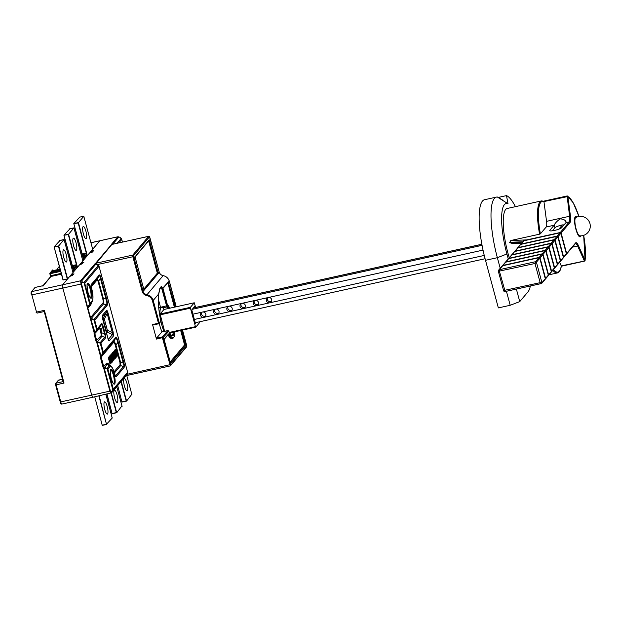 <?xml version="1.0" encoding="UTF-8"?>
<svg xmlns="http://www.w3.org/2000/svg" width="621" height="621" viewBox="0 0 621 621"><rect width="100%" height="100%" fill="white"/><g stroke="black" fill="none" stroke-linecap="round" stroke-linejoin="round"><path stroke-width="0.93" d="M72.975 272.503L74 271.385L73.379 267.752L74.178 266.813L74.931 270.282L76.08 268.924L75.048 265.78L75.84 264.841L76.981 267.845L77.936 266.727M52.847 269.918L52.785 269.933A0.699 0.66 -139.8 0 0 52.436 270.143L51.636 271.082A0.699 0.699 0 0 0 51.527 271.796A0.699 0.427 156.3 0 1 51.512 271.68A0.699 0.66 40.2 0 1 51.993 270.872L52.032 271.688M82.826 260.859L83.851 259.741L83.23 256.108L84.029 255.169L84.782 258.639L85.931 257.28L84.898 254.136L85.698 253.197L86.831 256.201L87.794 255.084M68.085 278.371L62.667 284.775A2.787 0.683 77.5 0 0 62.83 288.066A2.787 0.683 -102.5 0 1 62.667 284.775L69.754 276.392L72.797 275.328L70.165 275.91L70.988 274.94L73.62 274.358L74.031 273.869L71.399 274.451L79.612 264.748L82.655 263.684L80.016 264.267L80.839 263.296L83.478 262.714L83.882 262.225L81.25 262.807L89.463 253.104L92.506 252.041L89.874 252.623L90.697 251.652L93.329 251.07L93.74 250.581L91.108 251.163L99.888 240.785L92.684 249.215M90.938 242.764L99.888 240.785A2.787 0.683 -102.5 0 1 100.004 240.707A2.787 0.683 77.5 0 0 99.888 240.785L117.928 236.756L120.032 237.315A0.699 0.411 134.1 0 0 119.884 237.245L121.716 239.458L121.398 238.844L121.716 239.458L118.805 242.896M44.417 310.345L64.041 383.072L63.21 381.907L44.2 311.47L44.417 310.345L36.515 312.091L37.081 313.124L35.979 312.107L36.515 312.091L31.873 294.897L31.337 294.921L31.353 291.816A0.699 0.66 40.2 0 1 31.71 291.606A2.787 0.683 77.5 0 0 31.873 294.897L62.83 288.066L91.729 395.166L62.83 288.066L81.002 284.053L94.213 333.003A2.088 1.987 -139.8 0 0 94.144 334.269L95.991 341.108A2.088 1.987 -139.8 0 0 96.69 342.202L97.249 341.527L96.69 342.202L100.455 356.144A2.088 1.987 -139.8 0 0 100.385 357.409L101.184 357.098L103.738 366.584L106.338 363.51A14.5 3.571 77.5 0 1 109.164 364.744M92.995 397.168A2.787 0.683 -102.5 0 1 92.878 397.238A2.787 0.683 -102.5 0 1 91.729 395.166A2.787 0.683 77.5 0 0 92.878 397.238L61.921 404.077C61.176 404.224 60.61 403.541 60.237 402.02L109.901 391.152L110.887 393.209M44.2 311.47L63.21 381.907M49.859 273.706L50.945 276.469L42.927 286.188L43.167 285.66L35.265 287.407L31.71 291.606L80.559 280.816L81.002 284.053L81.506 283.898L81.607 282.664L81.025 282.423L82.189 281.787L81.599 281.002A1.389 1.327 -139.8 0 0 80.559 280.816L95.044 263.708M76.08 268.924L74.776 269.211M85.931 257.28L84.635 257.568M112.711 244.239L118.828 237.012A1.389 1.327 40.2 0 0 117.788 236.834L111.524 244.239L112.153 244.169A1.389 1.327 40.2 0 1 112.494 244.286M91.66 288.602L90.977 285.52L91.489 284.193L99.174 275.111C99.694 274.583 100.284 275.53 100.959 277.936L106.579 298.771C107.542 302.427 107.658 304.748 106.928 305.757L94.71 320.195L93.973 319.466L94.004 320.048L94.71 320.195L97.086 329.021L96.86 330.155L97.086 329.021L101.487 323.82A1.389 1.327 40.2 0 1 101.355 324.845C101.929 324.154 102.372 324.861 102.69 326.964L104.538 333.803C105.306 335.736 105.368 336.9 104.708 337.288A1.389 1.327 -139.8 0 1 105.353 338.142C105.834 337.475 105.756 335.922 105.112 333.485L104.538 333.803L101.782 332.802L101.96 336.287L97.194 342.047L100.959 355.996L100.455 356.144L101.231 356.26A1.389 1.327 -139.8 0 0 101.184 357.098L113.542 342.497A1.389 1.327 40.2 0 1 113.674 341.472L100.959 355.996L103.102 353.295L103.334 352.161L115.553 337.715A1.389 1.327 40.2 0 1 115.421 338.74C116.251 337.886 116.996 339.066 117.648 342.272L123.269 363.106L123.851 362.788C124.495 365.226 124.573 366.77 124.084 367.446L116.399 376.528L115.591 376.761L114.66 373.85A10.557 2.6 -102.5 0 0 109.987 366.669L107.907 369.122L107.177 368.385L107.2 368.967L107.907 369.122L113.325 389.181L113.092 390.322L113.325 389.181L127.631 372.274L99.026 266.262A1.389 1.327 -139.8 0 0 98.39 265.415L96.03 263.948A1.389 1.327 -139.8 0 0 95.564 263.77L95.618 263.708A1.389 1.327 -139.8 0 0 95.549 263.692M109.987 366.669A1.389 1.327 -139.8 0 0 109.343 365.823A11.543 2.841 -102.5 0 1 110.6 365.73L108.45 364.255A13.515 3.33 77.5 0 0 106.975 364.364L109.343 365.823L107.177 368.385L104.212 367.314L104.157 367.834L107.2 368.967L112.867 389.965L111.726 391.75L109.901 391.152L103.645 367.981A2.088 1.987 -139.8 0 1 102.946 366.895L100.385 357.409M106.338 363.51A1.389 1.327 40.2 0 0 106.975 364.364L104.444 367.966M90.977 285.52L91.683 288.703A10.557 2.6 -102.5 0 1 92.203 300.781L89.68 304.018L90.13 303.234L84.72 283.176L82.189 281.787L82.213 282.369L84.549 282.966M101.487 323.82C102.007 323.293 102.597 324.232 103.272 326.646L100.944 329.697L99.608 327.585A1.389 1.327 -139.8 0 0 99.476 328.602L94.144 334.269M115.553 337.715C116.329 336.924 117.222 338.336 118.231 341.954L115.902 345.004L120.521 362.105L120.691 365.59L114.45 372.973M109.397 340.774L113.379 336.07L113.177 332.119A2.787 0.497 164.9 0 1 112.323 332.623L112.424 334.603L108.442 339.299A2.787 2.655 -139.8 0 1 109.397 340.774C108.962 341.255 108.458 340.455 107.883 338.375A2.787 0.497 -15.1 0 0 107.938 338.235L102.752 319.015A2.787 0.497 164.9 0 1 102.698 319.155L102.504 315.212A2.787 2.655 40.2 0 1 102.403 316.912L106.377 312.208A2.787 2.655 -139.8 0 0 106.478 310.508C106.913 310.026 107.417 310.826 107.992 312.906A2.787 0.497 164.9 0 1 107.138 313.411C107.123 311.827 106.874 311.431 106.377 312.208L103.606 317.929A1.389 1.327 -139.8 0 1 103.396 318.262L102.76 319.023M115.265 375.596L116.065 376.652L115.615 375.876L115.591 376.761L114.683 373.764C113.589 369.743 112.23 367.065 110.6 365.73M115.04 374.999L115.312 375.713M115.296 375.635L115.762 375.674A1.389 1.327 -139.8 0 1 116.399 376.528M115.095 375.045L115.762 375.674L123.447 366.592C124.107 366.204 124.045 365.047 123.269 363.106L120.521 362.105L119.938 362.416L115.327 345.323L115.902 345.004C114.885 342.295 114.14 341.115 113.674 341.472L115.421 338.74L103.102 353.295M117.012 356.438L116.197 356.221L117.012 356.438L117.579 355.771L115.832 349.289L114.613 350.104L114.28 351.711M115.537 356.361L116.352 356.586M114.792 358.837L116.158 357.448L114.419 350.966L112.642 352.627M113.643 353.116L113.79 353.675M113.519 354.49L114.163 356.881M114.668 356.92L114.862 357.75M114.575 358.697L113.1 352.526L111.33 354.172M112.362 354.824L113.511 359.939L114.637 358.759M113.263 360.227L111.788 354.063L110.476 355.08M111.081 356.47L112.215 360.84M112.595 361.143L111.268 358.488L111.035 354.956L109.94 355.856M110.375 356.112L110.872 355.996L111.143 358.27L110.352 355.763L109.04 356.764M109.785 358.154L110.81 362.307M111.089 362.796L109.614 356.64L108.279 357.587L110.033 364.053L111.151 362.874M81.506 283.898L90.371 317.82L95.114 332.895L94.213 333.003L94.982 333.12A1.389 1.327 -139.8 0 0 94.935 333.958L96.783 340.797A1.389 1.327 -139.8 0 0 97.249 341.527L100.951 343.335L100.214 342.606L104.708 337.288L101.96 336.287A1.389 1.327 -139.8 0 1 101.316 335.441L100.369 330.015L100.944 329.697L101.782 332.802L101.2 333.112M87.763 307.069L92.071 301.806A1.389 1.327 -139.8 0 0 92.203 300.781M90.953 318.907L87.903 308.272L88.151 307.108L92.071 301.806A11.543 2.841 -102.5 0 0 92.226 301.581C93.375 298.81 93.204 294.494 91.714 288.641L91.683 288.703M91.303 285.28L91.349 287.22M91.233 285.52L99.042 276.135C99.616 275.445 100.059 276.151 100.377 278.255L105.997 299.089C107.045 302.194 107.146 304.127 106.292 304.903L93.973 319.466L91.217 318.464L103.536 303.902L106.292 304.903A1.389 1.327 -139.8 0 1 106.928 305.757M91.489 284.193A1.389 1.327 40.2 0 1 91.357 285.218L91.303 285.318M99.174 275.111A1.389 1.327 40.2 0 1 99.042 276.135L97.295 278.868L98.63 280.987L100.959 277.936M106.579 298.771L105.997 299.089L103.241 298.088L103.536 303.902A1.389 1.327 -139.8 0 1 102.9 303.056L90.371 317.82M103.249 352.852L101.13 355.678M124.084 367.446A1.389 1.327 -139.8 0 0 123.447 366.592L120.691 365.59A1.389 1.327 -139.8 0 1 120.055 364.744L114.078 371.808M111.089 391.944L110.701 392.425L111.951 392.107L127.499 373.291A1.389 1.327 -139.8 0 0 127.631 372.274L127.623 372.251M115.63 356.345L116.197 356.221L114.939 351.564L115.832 349.289M116.375 355.654L115.25 351.54L115.436 350.353L116.717 356.151M114.054 356.959L114.505 356.858L115.025 358.791M114.505 356.858L114.039 356.904M114.559 356.788L115.001 357.843L115.514 357.603L114.862 355.057L114.606 356.928M113.697 353.753L114.862 356.873M114.062 353.613L114.443 354.607M114.551 354.738L114.016 352.107L113.79 354.428L113.263 352.324L112.611 352.472M114.419 350.966L113.263 352.324M114.171 359.8L113.441 359.668M114.093 359.52L112.704 353.675L112.541 356.175L111.959 353.869L111.299 354.017M113.1 352.526L111.959 353.869M113.325 360.304L112.766 361.36M112.789 361.065L111.097 355.251M111.089 355.165L110.453 355.01M111.788 354.063L111.112 354.87M112.642 361.181L111.912 362.299M112.091 362.26L111.664 362.059M112.013 361.981L111.392 359.97L111.733 362.175M111.733 362.183L111.338 363.037M111.376 362.742L111.252 359.675L109.676 356.865M110.592 359.815L111.252 359.675M109.676 356.85L109.024 356.702M110.352 355.763L109.684 356.563M110.383 355.856L109.894 355.678M111.035 354.956L110.554 355.53M110.693 363.906L109.956 363.782M110.616 363.634L109.211 357.75L108.559 357.898M108.349 357.859L109.009 357.712L108.279 357.587M109.614 356.64L108.939 357.44M102.791 319.155L104.336 318.783L103.195 319.489L102.791 318.589L103.707 317.789L102.737 318.953M104.336 318.783L103.707 317.789M106.005 331.055L107.355 330.232L106.315 330.985L106.362 331.808L107.588 332.173L107.503 330.527M113.379 336.07A2.787 2.655 -139.8 0 0 112.424 334.603L107.588 332.173M106.238 331.94L106.261 331.909A1.389 1.327 40.2 0 1 107.456 332.204L106.587 333.236M108.132 338.887L108.396 339.586M108.372 339.547L107.938 338.235M121.398 238.705A0.699 0.411 134.1 0 0 121.173 238.495L117.136 243.261M118.828 237.012L119.884 237.245M100.136 240.731A2.787 0.683 77.5 0 0 100.004 240.707L117.928 236.756M111.889 244.449L95.797 263.832M126.086 375.651L170.224 365.909M159.263 323.378A14.826 3.648 77.5 0 0 159.807 325.551A14.826 3.648 77.5 0 0 161.988 331.878M161.895 331.925L156.43 338.259L156.476 339.082L152.549 324.542L152.836 325.055L158.728 323.743M160.629 307.605L158.332 299.159M160.171 307.705A14.826 3.648 77.5 0 0 159.527 307.636A14.826 3.648 77.5 0 0 158.79 308.202M161.398 286.351L159.892 288.975A0.699 0.66 40.2 0 0 159.892 288.128L161.398 286.351A7.654 7.289 40.2 0 1 162.787 289.122L167.476 306.161A0.699 0.629 134 0 1 166.894 306.953L162.787 307.861M176.217 306.766L169.354 281.36A7.654 7.289 -139.8 0 0 163.121 275.639L146.975 294.719A7.654 7.289 40.2 0 1 153.208 300.448L158.627 294.036L159.892 288.128M143.777 289.176L157.33 273.162L158.301 273.465L144.064 290.286A4.875 4.642 40.2 0 1 143.963 289.953L143.948 289.891M148.629 240.925L157.33 273.162M142.209 291.389A5.566 5.302 -139.8 0 0 146.742 295.549L146.975 294.719A4.875 4.642 -139.8 0 1 143.001 291.078L133.655 256.426L132.855 256.737L142.209 291.389L143.963 289.953L134.967 256.613L134.625 257.265L149.203 239.799L158.2 273.131A4.875 4.642 -139.8 0 0 158.301 273.465M148.582 240.769L149.203 239.799M169.719 308.202A17.404 4.285 -102.5 0 0 167.282 304.437L166.661 304.049L167.282 304.437L163.059 288.804A7.654 7.289 -139.8 0 0 162.826 288.082L168.291 281.988M181.34 330.356L185.237 344.802L186.207 345.152L170.604 363.588L164.006 339.128L168.423 334.152M169.906 362.912L170.573 363.386L164.068 339.26M163.665 339.772L164.006 339.128L163.665 339.772M170.317 362.431L185.237 344.802L184.577 344.95L180.68 330.504M174.385 307.17L167.794 282.749M170.185 361.95L184.577 344.95M168.035 334.82A18.094 4.456 77.5 0 0 171.893 338.616L172.553 338.468A18.094 4.456 -102.5 0 1 168.485 334.277M164.029 331.428A14.617 3.602 -102.5 0 1 161.825 325.07A14.617 3.602 -102.5 0 1 161.545 307.403A14.617 3.602 -102.5 0 1 164.076 309.452M199.551 321.81L199.589 322.633L195.762 327.166L195.444 326.662L190.445 308.156L190.406 307.333L194.264 302.784L163.967 309.475L160.109 314.016L164.588 331.303M194.264 302.784L195.669 307.442M194.854 307.62L194.575 306.588L191.78 309.887L195.421 323.378M72.983 272.58L64.064 239.52L59.453 240.537L59.841 240.684L54.089 246.879L58.7 245.862L67.619 278.914L68.108 278.332M66.183 254.455A6.264 1.545 77.5 0 0 63.598 249.797A6.264 1.545 77.5 0 0 63.715 257.366A6.264 1.545 77.5 0 0 66.3 262.031A6.264 1.545 77.5 0 0 66.183 254.455M72.991 272.572L64.072 239.512L58.452 246.25L54.089 246.879L63.218 279.939L67.619 278.914M54.105 246.933L63.218 279.939M59.469 240.529L63.924 239.776M112.23 418.003L105.857 394.374L112.23 418.026L111.951 417.754L112.23 418.026L106.478 424.228L99.174 395.849M104.747 409.433A6.264 1.545 77.5 0 0 107.332 414.091A6.264 1.545 77.5 0 0 107.208 406.522A6.264 1.545 77.5 0 0 104.631 401.857A6.264 1.545 77.5 0 0 104.747 409.433M94.757 396.827L102.248 425.393L106.851 424.376M102.395 425.129L106.478 424.228L98.84 395.926M76.74 267.488L77.151 267.395L68.31 234.606L73.922 227.876L82.841 260.929L73.922 227.876L69.311 228.893L69.699 229.04L63.94 235.235L68.551 234.218L77.47 267.271L77.967 266.688M76.034 242.811A6.264 1.545 77.5 0 0 73.457 238.154A6.264 1.545 77.5 0 0 73.573 245.722A6.264 1.545 77.5 0 0 76.158 250.387A6.264 1.545 77.5 0 0 76.034 242.811M68.31 234.606L63.94 235.235L72.347 265.602M69.327 228.885L73.783 228.132M116.764 386.681L122.081 406.382L121.801 406.111L116.717 412.724L111.392 392.992M114.606 397.789A6.264 1.545 77.5 0 0 117.183 402.447A6.264 1.545 77.5 0 0 117.066 394.878A6.264 1.545 77.5 0 0 114.481 390.213A6.264 1.545 77.5 0 0 114.606 397.789M107.022 394.118L112.106 413.741L106.828 394.156M116.678 412.732L112.106 413.741L106.812 394.164M79.177 217.241L83.781 216.224L92.7 249.285L83.773 216.232L79.162 217.249L79.55 217.397L73.798 223.591L78.409 222.574L87.328 255.627L87.817 255.045M85.892 231.167A6.264 1.545 77.5 0 0 83.307 226.51A6.264 1.545 77.5 0 0 83.424 234.078A6.264 1.545 77.5 0 0 86.008 238.743A6.264 1.545 77.5 0 0 85.892 231.167M83.633 216.488L78.161 222.962L73.798 223.591L82.197 253.958M86.598 255.844L87.328 255.627M126.754 375.534L131.939 394.739L131.66 394.467L126.575 401.081L121.258 381.372M124.456 386.146A6.264 1.545 77.5 0 0 127.041 390.803A6.264 1.545 77.5 0 0 126.917 383.235A6.264 1.545 77.5 0 0 124.34 378.569A6.264 1.545 77.5 0 0 124.456 386.146M117.711 385.563L121.957 402.105L126.56 401.088M122.096 401.841L126.179 400.941L120.986 381.69M503.561 290.481L498.36 271.385A1.389 1.389 0 0 1 498.64 270.119L498.64 270.119A1.389 1.327 40.2 0 1 499.346 269.7L535.574 261.697L534.999 263.49L498.384 271.307A1.389 1.327 40.2 0 1 498.64 270.119L524.489 239.985L510.804 240.521L539.595 234.164A36.887 9.09 -102.5 0 1 541.473 200.909L507.225 208.47A36.887 9.09 77.5 0 0 507.924 253.065A36.887 9.09 77.5 0 0 509.236 257.606M510.804 240.521L509.624 242.632L512.511 243.463M539.595 234.164L540.394 233.845A36.189 8.919 -102.5 0 1 543.957 201.662L543.383 201.227M566.36 254.245A0.699 0.66 40.2 0 0 566.655 253.508L561.12 233.015A0.699 0.66 40.2 0 0 560.289 232.495L569.255 221.907L565.956 222.629L561.71 227.651A6.264 1.118 -15.1 0 1 554.553 230.414A6.264 1.118 -15.1 0 1 549.732 230.593A6.264 1.118 -15.1 0 1 549.857 230.267L554.103 225.252A8.352 2.057 77.5 0 0 554.227 225.066C555.236 222.962 557.231 220.897 560.196 218.887C563.821 219.112 565.778 220.3 566.08 222.45A8.352 2.057 -102.5 0 1 565.956 222.629M576.824 217.102A10.441 2.569 77.5 0 0 575.659 216.504A10.441 2.569 77.5 0 0 575.232 216.776A10.441 2.569 77.5 0 0 575.613 228.194A10.441 2.569 77.5 0 0 580.161 236.888A10.441 2.569 77.5 0 0 580.581 236.609A10.441 2.569 77.5 0 0 580.969 235.848M561.306 266.238L584.563 261.099A0.699 0.699 0 0 0 585.098 260.525L583.67 235.343A36.189 8.919 -102.5 0 1 585.067 260.277A0.699 0.567 8.6 0 1 584.625 260.975L561.291 265.912A36.189 8.919 -102.5 0 1 553.435 269.568M559.63 262.248L561.291 265.912M526.771 239.9L524.489 239.985L525.219 240.762L526.771 239.9L560.289 232.495M524.892 240.575A1.389 1.327 40.2 0 0 523.449 240.816L523.48 240.932M543.957 201.662L546.55 221.348A8.352 2.057 -102.5 0 1 546.201 226.991L540.394 233.845M566.08 222.45L566.135 221.86M564.054 224.88L562.44 224.903A6.264 1.118 164.9 0 0 562.106 224.973A6.264 1.118 164.9 0 0 554.949 227.736L554.227 225.066M552.348 230.81L554.949 227.736M545.3 278.736L541.939 282.71L540.169 282.664L534.999 263.49L536.412 262.209L541.939 282.71A0.699 0.66 40.2 0 1 541.815 283.3L545.176 279.334A0.699 0.66 -139.8 0 0 545.3 278.736L539.773 258.243A0.699 0.66 -139.8 0 0 538.935 257.723L502.707 265.726A1.389 1.327 -139.8 0 0 502.094 266.044L502.373 265.726A1.389 1.327 40.2 0 1 502.979 265.4L539.207 257.405A0.699 0.66 40.2 0 1 540.045 257.917L545.58 278.41A0.699 0.66 40.2 0 1 545.285 279.147M545.448 279.008L548.188 275.771A0.699 0.66 -139.8 0 0 548.312 275.181L542.785 254.68A0.699 0.66 -139.8 0 0 541.947 254.168L505.719 262.171A1.389 1.327 -139.8 0 0 505.106 262.489L505.385 262.163A1.389 1.327 40.2 0 1 505.991 261.845L542.218 253.842A0.699 0.66 40.2 0 1 543.057 254.362L548.584 274.855A0.699 0.66 40.2 0 1 548.296 275.592M548.459 275.452L551.2 272.215A0.699 0.66 -139.8 0 0 551.324 271.618L545.797 251.125A0.699 0.66 -139.8 0 0 544.959 250.612L508.731 258.608A1.389 1.327 -139.8 0 0 508.118 258.934L508.389 258.608A1.389 1.327 40.2 0 1 509.003 258.289L545.23 250.286A0.699 0.66 40.2 0 1 546.069 250.799L551.595 271.299A0.699 0.66 40.2 0 1 551.308 272.029M551.471 271.889L554.211 268.66A0.699 0.66 -139.8 0 0 554.336 268.062L548.809 247.569A0.699 0.66 -139.8 0 0 547.97 247.049L511.743 255.052A1.389 1.327 -139.8 0 0 511.13 255.371L511.401 255.052A1.389 1.327 40.2 0 1 512.014 254.726L548.242 246.731A0.699 0.66 40.2 0 1 549.08 247.243L554.607 267.736A0.699 0.66 40.2 0 1 554.32 268.474M554.483 268.334L557.216 265.097A0.699 0.66 -139.8 0 0 557.347 264.507L551.813 244.006A0.699 0.66 -139.8 0 0 550.982 243.494L514.755 251.497A1.389 1.327 -139.8 0 0 514.141 251.815L514.413 251.489A1.389 1.327 40.2 0 1 515.026 251.171L551.254 243.168A0.699 0.66 40.2 0 1 552.092 243.688L557.619 264.181A0.699 0.66 40.2 0 1 557.324 264.919M557.495 264.779L560.227 261.542A0.699 0.66 -139.8 0 0 560.359 260.944L554.825 240.451A0.699 0.66 -139.8 0 0 553.994 239.939L517.767 247.934A1.389 1.327 -139.8 0 0 517.153 248.26L517.425 247.934A1.389 1.327 40.2 0 1 518.038 247.616L554.266 239.613A0.699 0.66 40.2 0 1 555.104 240.125L560.631 260.626A0.699 0.66 40.2 0 1 560.336 261.356M560.507 261.216L563.239 257.987A0.699 0.66 -139.8 0 0 563.371 257.389L557.837 236.896A0.699 0.66 -139.8 0 0 556.998 236.376L520.771 244.379A1.389 1.327 -139.8 0 0 520.165 244.697L520.437 244.379A1.389 1.327 40.2 0 1 521.05 244.053L557.278 236.058A0.699 0.66 40.2 0 1 558.108 236.57L563.643 257.063A0.699 0.66 40.2 0 1 563.348 257.8M563.511 257.661L566.251 254.424A0.699 0.66 -139.8 0 0 566.383 253.834L560.848 233.333A0.699 0.66 -139.8 0 0 560.01 232.821L523.782 240.824A1.389 1.327 -139.8 0 0 523.177 241.142L523.449 240.816M502.707 265.726L499.346 269.7L499.431 271.346L505.176 291.552A1.389 1.389 0 0 1 503.53 290.558L540.169 282.664L541.396 283.556L541.815 283.3A0.699 0.66 40.2 0 1 541.458 283.518M576.071 228.862A9.338 2.298 -102.5 0 1 575.729 217.637A9.742 9.742 0 0 1 589.95 223.576A9.742 9.742 0 0 1 579.742 235.825A9.338 2.298 -102.5 0 1 576.071 228.862M515.422 206.661A50.115 12.342 -102.5 0 0 506.495 195.607L508.009 203.758A41.762 10.285 -102.5 0 0 504.415 204.627A41.762 10.285 -102.5 0 0 506.907 253.997L497.359 257.684A50.115 12.342 -102.5 0 1 494.37 198.433A50.115 12.342 -102.5 0 1 496.412 197.105L484.551 199.721A50.115 12.342 77.5 0 0 485.506 260.3L498.345 307.9L510.206 305.284L519.754 301.596L527.959 291.893A50.115 12.342 -102.5 0 0 530.373 285.986M496.412 197.105A50.115 12.342 -102.5 0 1 497.382 197.043L498.624 197.346L506.495 195.607M502.909 200.49L498.624 197.346M497.468 197.028L502.645 200.078M508.009 203.758L497.382 197.043M506.907 253.997L508.211 258.817M516.369 289.083L519.754 301.596M485.506 260.3L497.359 257.684L500.215 268.264M506.425 291.28L510.206 305.284M194.365 319.45L203.89 317.347A2.787 2.655 -139.8 0 0 205.815 314.125A2.787 2.655 -139.8 0 0 201.049 312.906A2.787 2.655 -139.8 0 0 203.89 317.347L217.063 314.436A2.787 2.655 -139.8 0 0 218.988 311.214A2.787 2.655 -139.8 0 0 214.222 309.995A2.787 2.655 -139.8 0 0 217.063 314.436L230.236 311.532A2.787 2.655 -139.8 0 0 232.161 308.303A2.787 2.655 -139.8 0 0 227.402 307.084A2.787 2.655 -139.8 0 0 230.236 311.532L243.409 308.621A2.787 2.655 -139.8 0 0 245.334 305.392A2.787 2.655 -139.8 0 0 240.575 304.181A2.787 2.655 -139.8 0 0 243.409 308.621L256.582 305.711A2.787 2.655 -139.8 0 0 258.507 302.489A2.787 2.655 -139.8 0 0 253.748 301.27A2.787 2.655 -139.8 0 0 256.582 305.711L269.755 302.8A2.787 2.655 -139.8 0 0 271.68 299.578A2.787 2.655 -139.8 0 0 266.921 298.359A2.787 2.655 -139.8 0 0 269.755 302.8L484.256 255.433M205.698 315.864A2.787 2.655 40.2 0 1 201.615 312.41M218.871 312.953A2.787 2.655 40.2 0 1 214.788 309.499M232.044 310.05A2.787 2.655 40.2 0 1 227.961 306.595M245.217 307.139A2.787 2.655 40.2 0 1 241.134 303.685M258.39 304.228A2.787 2.655 40.2 0 1 254.307 300.774M271.563 301.317A2.787 2.655 40.2 0 1 267.48 297.863M50.511 276.826L50.363 275.67L50.549 276.663M61.44 274.156L50.945 276.469A0.699 0.66 -139.8 0 0 50.588 276.687L42.981 285.676M60.695 271.385L50.363 273.667L50.899 275.646L61.231 273.372M72.533 270.872L73.953 270.562M74 271.385L72.742 271.656M73.418 268.575L71.997 268.885M50.363 273.667L49.843 273.651A0.699 0.66 40.2 0 1 50.324 272.844L50.363 273.667M51.186 271.889L60.284 269.863L51.124 271.905L50.324 272.844L60.478 270.601M71.788 268.101L73.379 267.752M74.178 266.813L71.594 267.379M50.767 272.114A0.699 0.699 0 0 1 51.147 271.882L51.124 271.905A0.699 0.66 -139.8 0 0 50.767 272.114L49.975 273.054A0.699 0.699 0 0 0 49.835 273.682L50.363 275.67M75.188 266.898L74.411 267.069M52.436 270.143A0.699 0.699 0 0 1 52.816 269.91L51.993 270.872L60.074 269.087M71.376 266.595L75.048 265.78M75.84 264.841L71.182 265.873L75.871 264.825M57.342 268.916L59.375 266.51M70.119 261.938L71.081 261.728M82.383 259.229L83.812 258.918M83.851 259.741L82.601 260.013M71.291 262.512L70.336 262.722M83.276 256.931L81.856 257.241M70.546 259.741L69.591 259.951M69.373 259.167L70.336 258.957M81.638 256.457L83.23 256.108M84.029 255.169L81.444 255.736L84.06 255.146M70.142 258.235L69.179 258.445L70.134 258.22M85.038 255.254L84.27 255.425M68.97 257.661L69.925 257.443M81.235 254.952L84.898 254.136M85.698 253.197L81.041 254.23L85.721 253.182M69.731 256.721L68.776 256.931L69.731 256.714M68.457 255.774L69.234 254.866M68.667 252.763L67.705 252.972M67.278 251.404L68.24 251.195M67.673 249.106L66.905 250.015M78.673 245.466L79.635 245.256M31.229 292.413A2.088 0.512 77.5 0 0 31.353 294.882L31.368 294.944M35.389 287.376L43.059 285.66M37.081 313.124L44.192 311.532L37.081 313.124M64.041 383.072L56.131 384.81L60.773 402.004A2.787 0.683 77.5 0 0 61.921 404.077M55.626 384.857L60.253 401.989L55.595 384.834L55.696 383.382A0.699 0.66 40.2 0 0 55.572 383.972L55.603 384.834L56.131 384.81L56.053 383.165L63.101 381.612M62.504 379.377L58.514 380.254A0.699 0.66 -139.8 0 0 58.164 380.471L58.855 380.036A8.352 2.057 77.5 0 0 58.514 380.254L56.053 383.165A0.699 0.66 40.2 0 0 55.696 383.382L58.164 380.471M95.323 263.646L111.803 244.177M95.58 263.762L96.03 263.948L81.599 281.002M92.878 397.238L111.594 392.79A1.389 1.327 40.2 0 0 111.718 392.619L126.016 375.744A1.389 1.327 -139.8 0 0 126.141 375.573L126.148 375.565M102.946 366.895L103.738 366.584A1.389 1.327 -139.8 0 0 104.212 367.314L103.645 367.981L104.157 367.834L110.406 391.005M96.03 263.948L99.026 266.262L84.72 283.176M105.112 333.485L103.272 326.646M105.353 338.142L100.951 343.335L103.334 352.161M123.851 362.788L118.231 341.954M107.883 338.375L102.698 319.155M113.177 332.119L107.992 312.906M106.478 310.508L102.504 315.212M110.585 370.038A6.963 1.716 -102.5 0 1 113.402 375.231A6.963 1.716 -102.5 0 1 113.589 383.623C113.596 382.901 113.713 385.835 111.198 378.445A7.654 1.886 77.5 0 0 111.345 379.043A7.654 1.886 77.5 0 0 114.714 383.894A7.654 1.886 77.5 0 0 114.194 374.921A7.654 1.886 77.5 0 0 114.039 374.354A7.654 1.886 77.5 0 0 110.67 369.503A7.654 1.886 77.5 0 0 111.182 378.476C110.173 371.979 109.971 369.169 110.608 370.015L110.53 370.046M91.008 288.975A7.654 1.886 77.5 0 0 90.845 288.408A7.654 1.886 77.5 0 0 87.483 283.556A7.654 1.886 77.5 0 0 87.996 292.53A7.654 1.886 77.5 0 0 88.151 293.096A7.654 1.886 77.5 0 0 91.52 297.948A7.654 1.886 77.5 0 0 91.008 288.975M113.542 342.497C114.062 342.031 114.66 342.971 115.327 345.323M119.938 362.416L120.055 364.744M81.607 282.664L82.213 282.369M98.39 265.415L83.982 282.439L89.68 304.018L87.934 306.758M91.341 303.079A14.5 3.571 77.5 0 1 90.581 305.105L87.809 308.334M91.186 286.095L97.295 278.868A1.389 1.327 40.2 0 0 97.163 279.892L98.056 281.305L98.63 280.987L103.241 298.088L102.667 298.398L98.056 281.305M91.248 319.047L94.004 320.048L96.635 329.805L94.889 332.538M96.86 330.155L101.355 324.845L95.114 332.895L96.86 330.155M97.489 342.187L100.245 343.188L102.876 352.945M95.991 341.108L101.316 335.441M99.476 328.602L100.369 330.015M91.31 286.809L97.163 279.892M102.667 298.398C103.28 300.805 103.358 302.357 102.9 303.056M90.581 305.105A1.389 1.327 40.2 0 1 90.713 304.088A13.515 3.33 77.5 0 0 90.899 303.824L92.226 301.581M127.507 373.283L126.141 375.573L127.639 372.258L99.034 266.246M111.718 392.619L111.726 391.75M114.404 351.68L114.939 351.564M114.613 350.104L115.273 349.957M116.383 355.662L116.872 355.554M114.932 357.735L115.514 357.603M114.8 357.417L115.459 357.269M114.241 352.744L113.635 352.875M113.527 359.311L114.186 359.163M113.387 358.635L114.047 358.496M112.882 354.172L112.354 354.288M112.385 360.801L112.875 360.692M112.083 360.18L112.743 360.033M111.586 355.755L111.035 355.88M111.609 361.849L112.129 361.733M111.57 361.608L112.098 361.484M111.508 361.096L111.904 361.011M110.903 362.291L111.469 362.167M110.748 361.368L111.407 361.228M110.033 357.145L109.599 357.246M110.98 356.718L110.476 356.834M110.041 363.409L110.701 363.269M109.909 362.749L110.569 362.602M109.412 358.325L108.753 358.472M104.359 319.124L107.138 313.411L112.323 332.623L107.355 330.232L104.359 319.124M106.199 330.597L103.195 319.489M122.43 242.097L121.716 239.458M120.101 237.455A0.699 0.411 134.1 0 0 120.032 237.315L121.7 239.217M87.398 284.092A6.963 1.716 -102.5 0 1 90.208 289.277A6.963 1.716 -102.5 0 1 90.394 297.676M182.527 330.1L186.673 345.455L186.572 346.914A0.699 0.66 -139.8 0 0 186.704 346.316L186.642 345.431M186.704 346.316L170.829 365.078A0.699 0.66 40.2 0 1 170.348 365.878L162.399 337.777L162.36 336.955L167.849 330.628M156.43 338.259L162.36 336.955A0.699 0.66 40.2 0 1 163.199 337.467L168.741 331.342A15.517 3.827 77.5 0 0 173.282 335.402A15.517 3.827 77.5 0 0 174.26 331.925M169.052 308.35A15.517 3.827 77.5 0 0 167.476 306.161M163.044 288.742L161.996 289.433A6.963 6.629 40.2 0 0 161.142 287.5M174.928 331.777A17.404 4.285 -102.5 0 1 168.974 333.26M169.339 281.305L175.875 306.844M182.17 330.178L186.207 345.152M186.665 345.493L182.512 330.1M170.829 365.078L163.199 337.467L156.476 339.082M168.539 331.156A0.699 0.66 -139.8 0 0 167.701 330.644L161.77 331.948M168.12 308.559A14.826 3.648 77.5 0 0 166.894 306.953L161.996 289.433M161.833 331.917L167.755 330.605L168.718 331.195C172.413 337.754 171.559 334.393 171.846 335.278A14.826 3.648 77.5 0 0 173.321 332.126M126.878 374.347L170.511 364.574M133.655 256.426L133.616 255.604A0.699 0.66 40.2 0 0 132.778 255.091L132.855 256.737L97.132 264.624M146.742 295.549A6.963 6.629 40.2 0 1 152.409 300.75L158.479 323.231L159.271 322.92A0.699 0.66 40.2 0 1 158.79 323.727L158.479 323.231L152.549 324.542M160.529 307.286L167.251 305.672M168.85 280.964A7.654 7.289 40.2 0 1 169.083 281.686L168.477 281.95M152.409 300.75L153.208 300.448L159.271 322.92L160.816 321.119M158.013 273.24L159.155 271.998L149.49 236.842L133.616 255.604M176.232 306.766L169.37 281.329C168.392 278.239 166.319 276.337 163.152 275.623L163.121 275.639A4.875 4.642 40.2 0 1 159.155 271.998L159.139 271.936M149.49 236.842A0.699 0.66 -139.8 0 0 148.652 236.329L132.778 255.091L95.89 263.234M149.785 237.284L148.706 236.29L111.764 244.472M163.176 275.654L163.152 275.623C161.126 275.157 159.799 273.939 159.17 271.959L149.801 237.346M111.819 244.433L148.792 236.314M158.627 294.036A34.101 8.399 77.5 0 0 158.293 300.432A34.101 8.399 77.5 0 0 160.816 321.104A0.699 0.66 -139.8 0 1 160.684 321.701A0.699 0.699 0 0 0 160.839 321.104C158.58 310.034 157.858 301.084 158.658 294.276A0.699 0.559 -172.3 0 0 158.627 294.036M158.572 294.494A0.699 0.559 -172.3 0 0 158.658 294.276L159.892 288.975M168.322 282.128L175.044 307.03M194.241 302.8L163.936 309.491M160.109 314.016L190.406 307.333M195.7 327.174L169.611 332.934L195.731 327.182M169.331 332.429L195.444 326.662M190.445 308.156L160.148 314.839M67.301 279.039L58.452 246.25M106.82 424.376L102.255 425.385M63.94 235.258L72.137 265.648L63.955 235.289M112.246 413.485L116.329 412.585L111.097 393.178M73.79 223.614L81.995 254.005L73.814 223.645M87.01 255.751L78.161 222.962M126.529 401.088L121.964 402.098M543.592 201.181L567.027 196.003M546.55 221.348L569.604 216.255L567.089 195.988A0.699 0.66 116.7 0 1 567.866 196.515L543.934 201.569M561.12 233.015L570.086 222.419A0.699 0.66 -139.8 0 0 569.255 221.907A8.352 2.057 77.5 0 0 569.604 216.255L570.466 216.302L567.866 196.515A36.189 8.919 -102.5 0 1 578.943 216.504M578.322 245.388A0.699 0.442 155.6 0 1 577.631 246.009L584.377 260.89A0.699 0.442 -24.4 0 0 585.067 260.277L578.322 245.388A9.051 2.228 77.5 0 0 575.62 242.912L566.655 253.508M570.086 222.419A9.051 2.228 77.5 0 0 570.466 216.302M575.504 243.494A8.352 2.057 77.5 0 1 577.631 246.009L572.399 247.166M549.011 274.8L557.386 272.945A36.887 9.09 -102.5 0 1 552.814 270.306M554.103 225.252L546.201 226.991M566.523 254.105L575.481 243.502A0.699 0.66 -139.8 0 0 575.62 242.912M558.838 229.165L562.44 224.903M549.857 230.267L549.996 230.81M522.618 241.794L509.437 242.306M505.719 262.171L502.979 265.4M508.731 258.608L505.991 261.845M511.743 255.052L509.003 258.289M514.755 251.497L512.014 254.726M517.767 247.934L515.026 251.171M520.771 244.379L518.038 247.616M523.782 240.824L521.05 244.053M541.295 283.549L505.176 291.552L541.396 283.556M538.935 257.723L535.574 261.697A0.699 0.66 40.2 0 1 536.412 262.209L539.773 258.243M539.207 257.405L541.947 254.168M542.785 254.68L540.045 257.917M545.58 278.41L548.312 275.181M542.218 253.842L544.959 250.612M545.797 251.125L543.057 254.362M548.584 274.855L551.324 271.618M545.23 250.286L547.97 247.049M548.809 247.569L546.069 250.799M551.595 271.299L554.336 268.062M548.242 246.731L550.982 243.494M551.813 244.006L549.08 247.243M554.607 267.736L557.347 264.507M551.254 243.168L553.994 239.939M554.825 240.451L552.092 243.688M557.619 264.181L560.359 260.944M554.266 239.613L556.998 236.376M557.837 236.896L555.104 240.125M560.631 260.626L563.371 257.389M557.278 236.058L560.01 232.821M560.848 233.333L558.108 236.57M563.643 257.063L566.383 253.834M509.624 242.632L522.323 242.136M192.262 309.32L482.075 245.326M483.037 250.1L192.937 314.164M481.888 244.309L193.356 308.024M74.202 266.789L71.586 267.372M57.124 268.963L59.337 266.355M68.419 255.619L69.187 254.711M31.353 291.816L34.916 287.616M62.465 379.237L58.855 380.036M78.665 245.419L79.62 245.21M90.93 242.718L100.004 240.707M66.866 249.859L67.635 248.951M111.594 392.79L126.016 375.744M116.756 356.617L116.104 356.757M102.752 319.015L102.364 316.927M122.469 242.081L121.7 239.232M90.34 297.692L90.425 297.692C90.41 296.954 90.526 299.889 88.011 292.499C86.979 286.033 86.785 283.223 87.421 284.069L87.344 284.1M126.156 375.666L170.294 365.916L186.572 346.914M152.836 325.055L158.766 323.751A0.699 0.699 0 0 0 159.147 323.518L160.684 321.701M144.033 290.1L135.029 256.745M135.075 256.931L148.962 240.521M164.115 339.446L168.788 333.927M172.553 338.468L173.748 337.653L174.524 335.86L174.967 331.769M169.758 308.195L167.243 304.22M167.266 304.306L162.912 288.222M162.981 288.439L168.633 281.763M158.976 307.969L161.545 307.403M63 279.947L54.089 246.902M112.098 413.749L116.701 412.732M122.089 406.359L116.771 386.673M131.939 394.715L126.762 375.526M543.678 201.212L541.473 200.909M578.966 216.496L573.292 202.912L567.516 196.042A0.699 0.699 0 0 0 567.058 195.988L543.577 201.173M557.386 272.945C560.6 271.695 561.042 267.581 561.33 266.122M521.446 243.168L511.875 243.541M196.12 322.555L485.086 258.74M193.434 307.938L481.873 244.239"/></g></svg>
